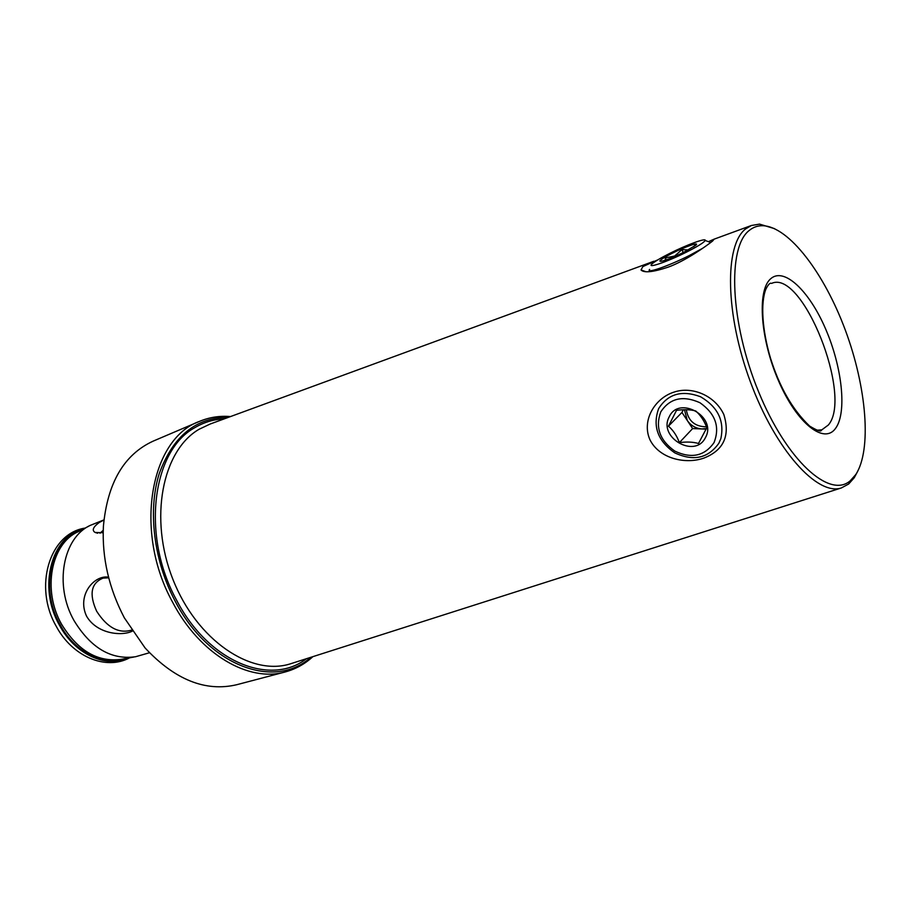 <?xml version="1.0" encoding="UTF-8"?>
<svg xmlns="http://www.w3.org/2000/svg" width="911" height="911" viewBox="0 0 911 911"><rect width="100%" height="100%" fill="white"/><g stroke="black" fill="none" stroke-linecap="round" stroke-linejoin="round"><path stroke-width="1.37" d="M704.101 458.017C685.732 464.621 659.245 458.791 649.873 439.603C641.333 420.005 655.282 397.879 674.14 392.072C692.007 386.025 714.941 395.454 723.824 414.516C730.326 435.674 723.755 450.171 704.101 458.017M108.705 577.813L103.011 578.132C91.077 583.131 88.936 594.131 96.612 611.156C107.122 627.565 118.794 633.885 131.605 630.093M108.534 577.164C94.323 574.716 76.535 595.247 86.647 616.326C97.101 634.09 121.846 636.356 132.3 631.152M708.416 241.666L714.156 239.149L712.641 240.994C706.105 246.266 685.061 261.115 668.036 267.196C652.959 272.173 643.952 273.095 641.025 269.952L642.893 266.57L657.947 259.794M749.263 230.437C727.183 247.143 730.075 322.46 758.419 391.343C786.5 460.408 829.614 499.194 850.305 480.723L855.771 474.563C871.998 449.67 866.555 387.152 845.374 330.26C824.296 273.323 789.051 226.68 762.883 225.712C757.804 225.586 753.272 227.158 749.263 230.437M774.601 228.672L759.569 224.117L751.359 225.507L745.631 228.9C724.325 245.116 725.19 314.386 750.516 382.187C775.614 450.102 817.361 496.131 841.343 487.954L848.676 484.014L854.256 477.706L857.752 471.203M103.911 520.01L99.185 522.527C93.024 527.105 91.681 530.418 95.177 532.468L103.171 532.73M149.472 652.754L135.534 656.74C111.313 660.133 90.804 648.063 73.996 620.528C53.874 585.238 63.018 537.41 90.474 525.294L103.922 519.896M199.35 421.44C150.315 438.851 133.427 531.58 172.623 602.228C199.782 654.428 248.805 682.59 285.234 671.942L236.689 684.73C205.442 692.053 174.912 679.8 145.1 647.972L124.352 617.852C108.899 588.301 101.918 557.805 103.398 526.353C107.418 482.921 124.01 454.521 153.173 441.129L199.35 421.44C209.268 417.284 219.653 415.655 230.529 416.566M103.228 530.304L99.982 533.254M686.689 252.017C697.86 246.334 704.021 242.497 705.182 240.493C706.629 237.509 686.643 244.854 669.779 253.383C660.908 257.859 655.055 261.309 652.219 263.746C645.797 269.109 666.898 262.026 686.689 252.017M649.634 269.405C645.284 274.097 668.412 266.103 689.433 255.467L702.711 248.259M709.806 243.169L710.329 242.36L708.462 241.688M688.329 249.933L681.929 249.614L674.652 256.037L665.349 257.915L665.224 260.273M672.409 253.167C664.825 257.016 660.634 259.635 659.826 261.013C661.477 262.049 669.494 259.123 683.888 252.245L695.765 245.241C700.206 241.495 685.482 246.551 672.409 253.167M695.116 245.002L693.658 246.801M683.239 252.563L681.929 249.614M666.248 259.92L665.349 257.915M684.457 409.711L687.293 420.506C690.948 425.676 695.856 428.489 702.005 428.944L706.48 428.512M686.313 409.699C688.204 420.962 694.922 426.678 706.48 426.838M714.03 442.621C720.134 426.952 715.442 413.651 699.933 402.719C682.829 395.112 669.767 398.187 660.748 411.954C655.123 427.441 659.826 440.491 674.857 451.127C691.472 458.916 704.533 456.081 714.03 442.621M718.904 443.179L720.84 438.658C724.644 420.928 717.879 406.955 700.536 396.752C681.986 389.862 668.036 393.791 658.687 408.561L658.596 408.754C652.413 426.246 657.776 440.935 674.721 452.835C693.442 461.558 708.166 458.347 718.904 443.179M668.469 426.166C673.275 430.368 676.907 435.857 679.378 442.621C686.826 441.641 693.191 441.937 698.486 443.498L706.822 427.692C704.34 420.95 700.65 415.37 695.776 410.986C690.561 409.551 684.138 409.335 676.531 410.337L668.469 426.166L681.952 412.432L683.33 409.745M669.221 416.828C657.696 437.303 695.059 459.053 705.41 437.656C717.515 416.896 678.991 394.987 669.221 416.828M706.219 429.115L692.633 428.569L679.378 442.621M692.633 428.569L681.952 412.432M126.094 658.459C104.264 666.898 75.032 652.709 60.183 624.844C38.968 587.982 51.483 538.025 81.967 529.735M306.46 658.699C270.704 686.621 208.608 662.331 176.54 600.076C140.898 535.509 152.365 450.285 194.954 427.589C204.041 422.203 213.8 419.288 224.231 418.866M210.065 424.07L199.088 429.275C162.363 450.467 148.652 518.427 172.896 579.305C196.753 640.353 251.277 676.725 290.768 663.709L841.343 487.954M228.41 417.34C196.127 417.238 173.079 435.993 159.254 473.583C147.684 510.206 153.629 560.538 175.083 601.009C208.881 666.704 275.065 689.9 310.697 657.355M770.444 278.982C756.847 290.916 760.446 340.213 779.042 382.016C797.455 424.025 824.307 444.614 835.592 428.318C847.162 412.626 842.151 367.019 825.605 328.939C809.23 290.7 783.767 266.411 770.444 278.982M816.962 430.243L821.87 429.81L828.361 425.004C853.129 396.547 802.545 268.984 771.663 283.367L770.49 283.207C769.169 283.64 767.609 285.655 765.821 289.243C760.48 303.192 762.154 330.021 770.455 358.034C779.588 387.277 792.65 409.973 809.674 426.109C816.632 430.265 820.458 431.768 821.153 430.63L821.87 429.81L818.943 430.709M127.995 658.106C105.835 668.31 74.896 654.269 59.443 625.197C37.408 587.026 51.608 535.429 83.675 528.835M133.769 657.059L121.641 659.268C97.932 662.593 77.925 650.932 61.595 624.274C42.054 590.123 51.073 543.719 77.947 531.83L88.868 526.125M210.088 424.059L653.859 261.263M645.865 271.706L641.025 269.952M850.305 480.723L848.676 484.014M85.156 528.073C49.171 533.379 33.559 587.094 56.129 626.096M751.359 225.507L714.156 239.149M129.635 657.81C105.585 670.86 72.106 656.296 56.209 626.244M97.682 533.22L95.177 532.468M762.883 225.712L759.569 224.117M285.234 671.942C295.62 669.141 304.821 664.051 312.849 656.672M705.182 240.493L710.329 242.36M660.908 261.411L659.826 261.013"/></g></svg>

